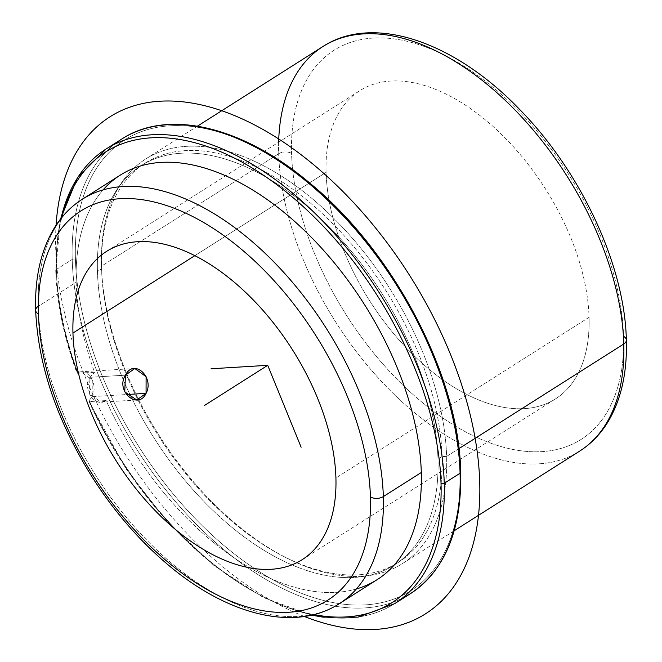 <?xml version="1.0" encoding="UTF-8"?>
<svg xmlns="http://www.w3.org/2000/svg" width="662" height="662" viewBox="0 0 662 662"><rect width="100%" height="100%" fill="white"/><g stroke="black" fill="none" stroke-linecap="round" stroke-linejoin="round"><path stroke-width="0.5" stroke-dasharray="3.31 2.48" d="M377.117 579.672A239.594 136.744 57.6 0 1 106.119 400.568C95.386 408.33 82.047 389.67 89.949 377.315L125.432 375.155L89.949 377.315L89.353 394.014L101.245 402.165L106.119 400.568L89.089 401.602L89.188 400.535L92.142 396.629L126.318 394.552L92.142 396.629L92.275 379.955L80.888 371.779L77.752 372.507L77.528 373.277L94.558 372.243A239.594 136.744 57.6 0 1 76.163 282.26L38.197 306.357A239.594 136.744 -122.4 0 0 151.606 544.983A239.594 136.744 -122.4 0 0 339.151 603.769A239.594 136.744 57.6 0 1 151.606 544.983A239.594 136.744 57.6 0 1 38.197 306.357L76.163 282.26A239.594 136.744 57.6 0 1 120.343 175.082M89.949 377.315L94.558 372.243L89.949 377.315M103.106 189.878A239.594 136.744 -122.4 0 0 76.163 282.26A239.594 136.744 -122.4 0 0 94.558 372.243L77.528 373.277A266.976 152.368 57.6 0 1 56.444 271.387A2.284 1.349 178.3 0 1 55.74 270.452A2.284 1.349 -1.7 0 0 56.444 271.387A266.976 152.368 57.6 0 1 61.823 217.467A266.976 152.368 -122.4 0 0 56.444 271.387A266.976 152.368 -122.4 0 0 77.528 373.277L77.752 372.507C88.112 367.278 98.613 385.226 92.142 396.629L89.188 400.535A269.26 153.675 -122.4 0 0 394.593 603.711A269.26 153.675 57.6 0 1 89.188 400.535L89.089 401.602A266.976 152.368 -122.4 0 0 313.846 614.584A266.976 152.368 57.6 0 1 89.089 401.602L106.119 400.568A239.594 136.744 -122.4 0 0 356.388 588.965M311.579 615.13L263.335 597.529L214.339 565.853L167.627 522.111L126.169 469.093L89.089 401.602M589.048 317.313L335.915 477.964L589.048 317.313A182.547 104.182 -122.4 0 0 502.64 135.503A182.547 104.182 -122.4 0 0 359.747 90.711A182.547 104.182 -122.4 0 0 326.085 172.368A182.547 104.182 -122.4 0 0 412.492 354.187A182.547 104.182 -122.4 0 0 555.385 398.971A182.547 104.182 -122.4 0 0 589.048 317.313A182.547 104.182 57.6 0 1 461.902 391.879A182.547 104.182 57.6 0 1 326.085 172.368L194.835 255.664L326.085 172.368A182.547 104.182 57.6 0 1 453.23 97.802A182.547 104.182 57.6 0 1 589.048 317.313M82.378 199.179A239.594 136.744 -122.4 0 0 38.197 306.357A239.594 136.744 57.6 0 1 82.378 199.179M60.97 218.518A269.26 153.675 -122.4 0 0 56.378 269.475A2.284 1.349 -1.7 0 0 55.74 270.452A2.284 1.349 178.3 0 1 56.378 269.475A269.26 153.675 57.6 0 1 106.036 149.033M278.644 142.189A239.594 136.744 -122.4 0 0 278.669 153.741A9.127 5.404 178.3 0 1 291.57 153.344A230.467 131.531 57.6 0 1 452.096 59.208A230.467 131.531 57.6 0 1 623.563 336.337A230.467 131.531 -122.4 0 0 452.096 59.208A230.467 131.531 -122.4 0 0 291.57 153.344A230.467 131.531 -122.4 0 0 463.036 430.482A230.467 131.531 -122.4 0 0 623.563 336.337A9.127 5.404 178.3 0 1 626.351 340.086M35.649 310.246A9.127 5.404 178.3 0 1 38.197 306.357M623.563 336.337A230.467 131.531 57.6 0 1 463.036 430.482A230.467 131.531 57.6 0 1 291.57 153.344A9.127 5.404 -1.7 0 0 278.669 153.741A239.594 136.744 -122.4 0 0 392.078 392.367A239.594 136.744 -122.4 0 0 579.622 451.153A239.594 136.744 57.6 0 1 392.078 392.367A239.594 136.744 57.6 0 1 278.669 153.741A239.594 136.744 57.6 0 1 322.849 46.563M458.932 448.613L446.618 456.432A239.594 136.744 -122.4 0 0 333.209 217.798A239.594 136.744 -122.4 0 0 145.657 159.012A239.594 136.744 -122.4 0 0 101.476 266.19L278.669 153.741L101.476 266.19A239.594 136.744 -122.4 0 0 214.885 504.825A239.594 136.744 -122.4 0 0 402.43 563.61A239.594 136.744 -122.4 0 0 446.618 456.432L458.932 448.613M446.618 456.432L442.1 456.565A236.4 134.916 -122.4 0 0 266.215 172.302A236.4 134.916 -122.4 0 0 101.559 268.863L101.476 266.19A239.594 136.744 57.6 0 1 268.358 168.322A239.594 136.744 57.6 0 1 446.618 456.432A239.594 136.744 57.6 0 1 286.116 557.685A239.594 136.744 57.6 0 1 101.493 266.786A239.594 136.744 57.6 0 1 101.476 266.19L101.559 268.863A236.4 134.916 -122.4 0 0 101.584 269.451A236.4 134.916 -122.4 0 0 283.733 556.477A236.4 134.916 -122.4 0 0 442.1 456.565L446.618 456.432M442.1 456.565L437.987 459.18A236.4 134.916 -122.4 0 0 326.093 223.731A236.4 134.916 -122.4 0 0 141.047 165.732A236.4 134.916 -122.4 0 0 97.446 271.478L101.559 268.863A236.4 134.916 57.6 0 1 145.16 163.117A236.4 134.916 57.6 0 1 330.206 221.116A236.4 134.916 57.6 0 1 442.1 456.565A236.4 134.916 57.6 0 1 398.507 562.319A236.4 134.916 57.6 0 1 213.462 504.312A236.4 134.916 57.6 0 1 101.559 268.863L97.446 271.478A236.4 134.916 -122.4 0 0 209.341 506.927A236.4 134.916 -122.4 0 0 394.395 564.926A236.4 134.916 -122.4 0 0 437.987 459.18L442.1 456.565M75.427 259.339A266.976 152.368 -122.4 0 0 274.06 580.375A266.976 152.368 -122.4 0 0 460.007 471.319A266.976 152.368 -122.4 0 0 261.382 150.282A266.976 152.368 -122.4 0 0 75.427 259.339A2.284 1.349 -1.7 0 0 72.199 259.438A269.26 153.675 -122.4 0 0 194.123 522.045A269.26 153.675 -122.4 0 0 402.239 598.274A269.26 153.675 57.6 0 1 194.123 522.045A269.26 153.675 57.6 0 1 72.199 259.438A2.284 1.349 178.3 0 1 75.427 259.339A266.976 152.368 57.6 0 1 261.382 150.282A266.976 152.368 57.6 0 1 460.007 471.319A266.976 152.368 57.6 0 1 274.06 580.375A266.976 152.368 57.6 0 1 75.427 259.339M437.987 459.18A236.4 134.916 57.6 0 1 273.332 555.741A236.4 134.916 57.6 0 1 97.446 271.478A236.4 134.916 57.6 0 1 262.102 174.909A236.4 134.916 57.6 0 1 437.987 459.18M460.007 471.319A2.284 1.349 178.3 0 1 460.711 472.254M121.858 138.987A269.26 153.675 -122.4 0 0 72.199 259.438A269.26 153.675 57.6 0 1 121.858 138.987M56.378 269.475L72.199 259.438L56.378 269.475A269.26 153.675 -122.4 0 0 77.752 372.507A269.26 153.675 57.6 0 1 56.378 269.475M77.528 373.277L77.752 372.507M304.355 616.471A294.367 167.999 57.6 0 1 85.009 376.446A294.367 167.999 57.6 0 1 56.071 225.254M136.744 400.005L101.245 402.165M134.825 368.494L80.888 371.779M302.253 559.622L555.385 398.971M60.366 219.287L55.74 270.452C56.783 302.89 63.866 337.123 76.999 373.136M106.615 251.361L359.747 90.711M197.425 126.161L145.657 159.012M454.198 530.759L402.43 563.61M101.584 269.451L101.493 266.786M283.733 556.477L286.116 557.685M141.047 165.732L145.16 163.117M394.395 564.926L398.507 562.319"/><path stroke-width="0.99" d="M146.07 393.352L136.744 400.005L124.762 391.854L125.432 375.155L134.825 368.494L146.095 376.686L146.07 393.352L126.318 394.552L146.07 393.352C154.668 377.348 133.972 357.943 125.432 375.155C115.13 391.259 138.242 410.514 146.07 393.352M339.151 603.769A239.594 136.744 -122.4 0 0 383.331 496.591L421.305 472.494A239.594 136.744 57.6 0 1 377.117 579.672L339.151 603.769C295.045 632.301 227.422 615.155 168.007 564.76C139.583 540.804 114.485 511.867 92.697 477.931C57.089 421.189 38.073 365.292 35.649 310.246A9.127 5.404 -1.7 0 0 38.437 313.995A230.467 131.531 -122.4 0 0 209.904 591.125A230.467 131.531 -122.4 0 0 370.43 496.988A9.127 5.404 -1.7 0 0 383.331 496.591A239.594 136.744 -122.4 0 0 269.922 257.965A239.594 136.744 -122.4 0 0 82.378 199.179A239.594 136.744 57.6 0 1 269.922 257.965A239.594 136.744 57.6 0 1 383.331 496.591A239.594 136.744 57.6 0 1 339.151 603.769M313.846 614.584A266.976 152.368 -122.4 0 0 441.024 483.368A2.284 1.349 -1.7 0 0 444.252 483.268A269.26 153.675 57.6 0 1 394.593 603.711A269.26 153.675 -122.4 0 0 444.252 483.268A2.284 1.349 178.3 0 1 441.024 483.368A266.976 152.368 -122.4 0 0 268.549 178.699A266.976 152.368 -122.4 0 0 61.823 217.467A266.976 152.368 57.6 0 1 268.549 178.699A266.976 152.368 57.6 0 1 441.024 483.368A266.976 152.368 57.6 0 1 313.846 614.584M335.915 477.964A182.547 104.182 57.6 0 1 302.253 559.622A182.547 104.182 57.6 0 1 159.36 514.829A182.547 104.182 57.6 0 1 72.952 333.019L194.835 255.664L72.952 333.019A182.547 104.182 57.6 0 1 106.615 251.361A182.547 104.182 57.6 0 1 249.508 296.146A182.547 104.182 57.6 0 1 335.915 477.964A182.547 104.182 -122.4 0 0 200.098 258.453A182.547 104.182 -122.4 0 0 72.952 333.019A182.547 104.182 -122.4 0 0 208.77 552.53A182.547 104.182 -122.4 0 0 335.915 477.964M35.649 310.246C34.722 278.594 40.556 251.833 53.142 229.946C60.722 217.045 70.462 206.792 82.378 199.179L120.343 175.082A239.594 136.744 57.6 0 1 307.896 233.868A239.594 136.744 57.6 0 1 421.305 472.494L383.331 496.591A9.127 5.404 178.3 0 1 370.43 496.988A230.467 131.531 -122.4 0 0 198.964 219.85A230.467 131.531 -122.4 0 0 38.437 313.995A9.127 5.404 178.3 0 1 35.649 310.246A9.127 5.404 -1.7 0 1 38.197 306.357M311.579 615.13L322.94 617.133L357.91 617.166L394.593 603.711L410.415 593.673C445.029 570.396 461.795 529.923 460.711 472.254C459.271 377.05 394.055 252.007 310.155 183.382C243.128 126.583 168.363 108.51 121.858 138.987A269.26 153.675 57.6 0 1 332.622 205.055A269.26 153.675 57.6 0 1 460.073 473.231A2.284 1.349 -1.7 0 0 460.711 472.254A2.284 1.349 178.3 0 1 460.073 473.231A269.26 153.675 57.6 0 1 410.415 593.673A269.26 153.675 57.6 0 1 402.239 598.274A269.26 153.675 -122.4 0 0 410.415 593.673A269.26 153.675 -122.4 0 0 460.073 473.231A269.26 153.675 -122.4 0 0 332.622 205.055A269.26 153.675 -122.4 0 0 121.858 138.987L106.036 149.033A269.26 153.675 57.6 0 1 316.8 215.092A269.26 153.675 57.6 0 1 444.252 483.268A269.26 153.675 -122.4 0 0 316.8 215.092A269.26 153.675 -122.4 0 0 106.036 149.033A269.26 153.675 -122.4 0 0 60.97 218.518M454.198 530.759L579.622 451.153C591.538 443.54 601.278 433.287 608.858 420.387C621.444 398.499 627.278 371.738 626.351 340.086C624.862 265.702 581.079 171.673 519.372 109.172C454.67 41.764 373.418 13.563 322.849 46.563A239.594 136.744 57.6 0 1 510.394 105.349A239.594 136.744 57.6 0 1 623.803 343.975A239.594 136.744 57.6 0 1 579.622 451.153A239.594 136.744 -122.4 0 0 623.803 343.975A9.127 5.404 -1.7 0 0 626.351 340.086A9.127 5.404 178.3 0 1 623.803 343.975A239.594 136.744 -122.4 0 0 510.394 105.349A239.594 136.744 -122.4 0 0 322.849 46.563A239.594 136.744 -122.4 0 0 278.644 142.189M626.351 340.086A9.127 5.404 -1.7 0 0 623.563 336.337M623.803 343.975L458.932 448.613L623.803 343.975M460.711 472.254A2.284 1.349 -1.7 0 0 460.007 471.319M460.073 473.231L444.252 483.268L460.073 473.231M38.437 313.995A230.467 131.531 57.6 0 1 198.964 219.85A230.467 131.531 57.6 0 1 370.43 496.988A230.467 131.531 57.6 0 1 209.904 591.125A230.467 131.531 57.6 0 1 38.437 313.995M356.388 588.965A239.594 136.744 -122.4 0 0 421.305 472.494A239.594 136.744 -122.4 0 0 294.309 221.133A239.594 136.744 -122.4 0 0 103.106 189.878M301.136 447.222L267.721 365.325L211.062 368.775M267.721 365.325L204.434 405.492M56.071 225.254A294.367 167.999 57.6 0 1 218.808 109.751A294.367 167.999 57.6 0 1 450.425 354.211A294.367 167.999 57.6 0 1 304.355 616.471M106.036 149.033L77.454 177.689L60.366 219.287M322.849 46.563L197.425 126.161"/></g></svg>

